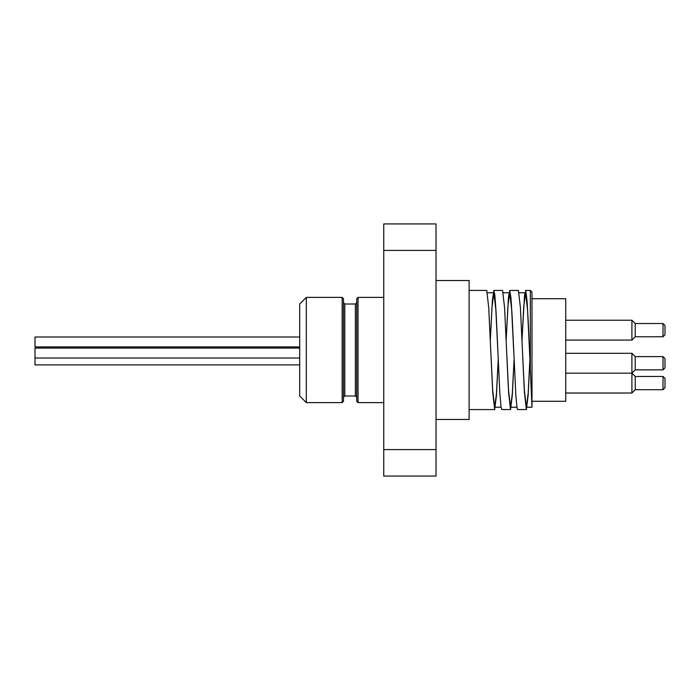 <?xml version="1.0" encoding="UTF-8"?>
<svg xmlns="http://www.w3.org/2000/svg" width="700" height="700" viewBox="0 0 700 700"><rect width="100%" height="100%" fill="white"/><g stroke="black" fill="none" stroke-linecap="round" stroke-linejoin="round"><path stroke-width="1.05" d="M665 383.092L665 378.455L663.014 376.469L663.014 389.707L665 387.721L665 383.092M663.014 389.707L635.224 389.707L635.224 376.469L663.014 376.469M665 363.239L665 358.601L663.014 356.615L663.014 369.854L665 367.868L665 363.239M663.014 369.854L635.224 369.854L635.224 356.615L663.014 356.615M665 330.146L665 325.517L663.014 323.531L663.014 336.761L665 334.784L665 330.146M663.014 336.761L635.224 336.761L635.224 323.531L663.014 323.531M635.224 356.615L631.907 353.308L631.907 393.015L635.224 389.707M635.224 323.531L631.907 320.224L631.907 340.078L635.224 336.761M521.99 340.121L524.554 294.822L525.796 290.762L527.03 300.703L528.273 322.289L531.983 407.243L531.983 401.284L565.731 401.284L565.731 298.716L531.983 298.716M498.225 359.879L496.457 395.474L494.681 409.553L492.704 392.123L488.74 307.886L486.762 290.439L469.114 290.439M490.306 340.121L492.363 300.457L493.841 290.439L494.839 294.989L496.073 312.261L499.791 392.192L501.025 407.033L501.769 409.553L510.501 409.561L508.55 392.114L504.586 307.886L502.609 290.439L493.859 290.439M514.071 359.879L512.295 395.465L510.528 409.561M506.144 340.121L508.454 297.377L509.696 290.439L510.939 297.579L512.173 317.109L515.891 396.226L517.125 408.476L517.606 409.553L526.356 409.561L524.387 392.114L520.433 307.877L518.446 290.447L509.722 290.439M529.909 359.879L528.141 395.474L526.374 409.561M525.534 290.439L530.329 290.439L530.329 369.486M529.489 350L527.511 309.523L525.534 292.757L523.766 306.233L521.999 340.314M513.651 350L511.665 309.531L509.688 292.749L507.92 306.233L506.153 340.314M497.805 350L495.827 309.523L493.841 292.757L492.082 306.233L490.315 340.314M529.9 359.686L528.133 393.767L526.374 407.243L524.387 390.477L522.41 350M514.062 359.686L512.295 393.759L510.528 407.243L508.55 390.477L506.564 350M498.216 359.686L496.449 393.767L494.681 407.234L492.704 390.477L490.726 350M531.983 401.284L531.983 292.092L530.329 290.439M383.749 449.593L383.749 476.07L436.03 476.07L436.03 449.593L383.749 449.593L383.749 250.407L436.03 250.407L436.03 223.93L383.749 223.93L383.749 250.407M436.03 449.593L436.03 250.407M299.705 337.006L35 337.006L35 346.929L299.705 346.929M299.705 348.101L35 348.101L35 364.892L299.705 364.892M383.749 402.614L358.041 402.614L358.041 297.386L356.72 298.716L356.72 401.284L358.041 402.614M356.72 397.32L355.39 395.99L344.803 395.99L343.481 397.32L343.481 302.68L343.481 401.284L343.481 298.716L342.16 297.386L342.16 402.614L306.32 402.614L306.32 297.386L342.16 297.386M343.481 401.284L342.16 402.614M306.32 297.386L299.705 304.01L299.705 395.99L306.32 402.614M436.03 419.484L469.114 419.484L469.114 280.516L436.03 280.516M344.803 395.99L344.803 304.01L343.481 302.68M344.803 304.01L355.39 304.01L355.39 395.99M635.224 369.854L631.907 373.161L565.731 373.161M565.731 353.308L631.907 353.308M565.731 340.078L631.907 340.078M565.731 320.224L631.907 320.224M635.224 376.469L631.907 373.161M565.731 393.015L631.907 393.015M469.114 409.561L494.681 409.561M525.534 292.757L519.155 292.757M509.688 292.757L503.309 292.757M493.841 292.757L487.471 292.757M531.983 407.243L526.374 407.243M516.906 407.243L510.528 407.243M501.06 407.243L494.681 407.243M299.705 358.033L35 358.033M383.749 297.386L358.041 297.386M355.39 304.01L356.72 302.68"/></g></svg>
